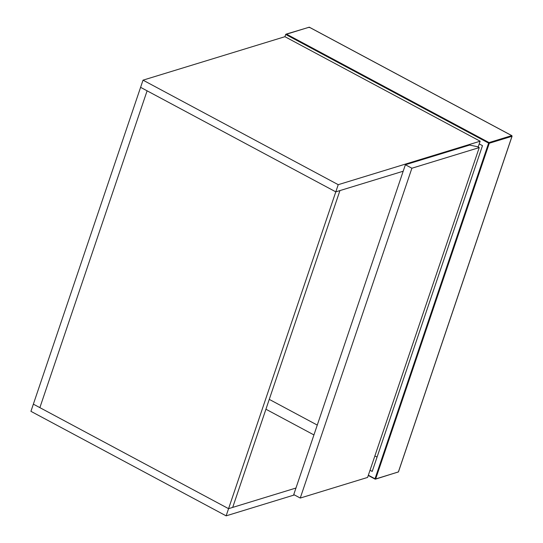 <?xml version="1.0" encoding="UTF-8"?>
<svg xmlns="http://www.w3.org/2000/svg" width="543" height="543" viewBox="0 0 543 543"><rect width="100%" height="100%" fill="white"/><g stroke="black" fill="none" stroke-linecap="round" stroke-linejoin="round"><path stroke-width="0.81" d="M368.351 475.193L375.009 478.763L488.625 143.101L285.693 34.447L309.218 27.184L511.744 135.621L489.039 142.578L286.514 34.141L285.693 34.447L284.939 36.693L480.141 141.207L478.173 147.031M479.231 143.902L482.483 145.646L372.213 471.433L370.021 470.258M377.066 457.091L374.874 455.916M317.268 425.074L269.26 399.37M294.421 494.931L226.132 515.85L30.931 411.329L33.361 404.155L228.569 508.669L295.962 488.028M313.935 434.929L265.927 409.225M226.132 515.85L228.569 508.669L232.696 507.406L339.932 190.593L335.798 191.855L228.569 508.669L39.87 407.637L147.105 90.824L335.798 191.855L140.596 87.342L147.105 90.824L39.87 407.637L33.361 404.155L143.026 80.16L338.228 184.681L480.141 141.207M403.198 171.215L335.798 191.855L338.228 184.681M284.939 36.693L143.026 80.16M469.634 145.069L477.609 146.732L479.238 147.601L411.893 168.228L405.383 164.746L469.634 145.069M411.893 168.228L300.252 498.053L293.749 494.571L405.383 164.746M300.252 498.053L367.597 477.426L479.238 147.601M375.675 478.899L489.291 143.243L511.995 136.286L398.386 471.948L375.118 479.13L375.675 478.899L375.009 478.763M368.263 475.464L374.982 479.062M511.995 136.286L511.744 135.621M488.625 143.101L489.039 142.578L489.291 143.243L488.625 143.101M398.386 471.948L397.822 472.179M309.218 27.184L309.327 27.55L308.662 27.415M286.046 34.155L309.306 27.191L511.832 135.628L512.069 136.232L398.453 471.894L375.417 479.164L368.249 475.498"/></g></svg>

